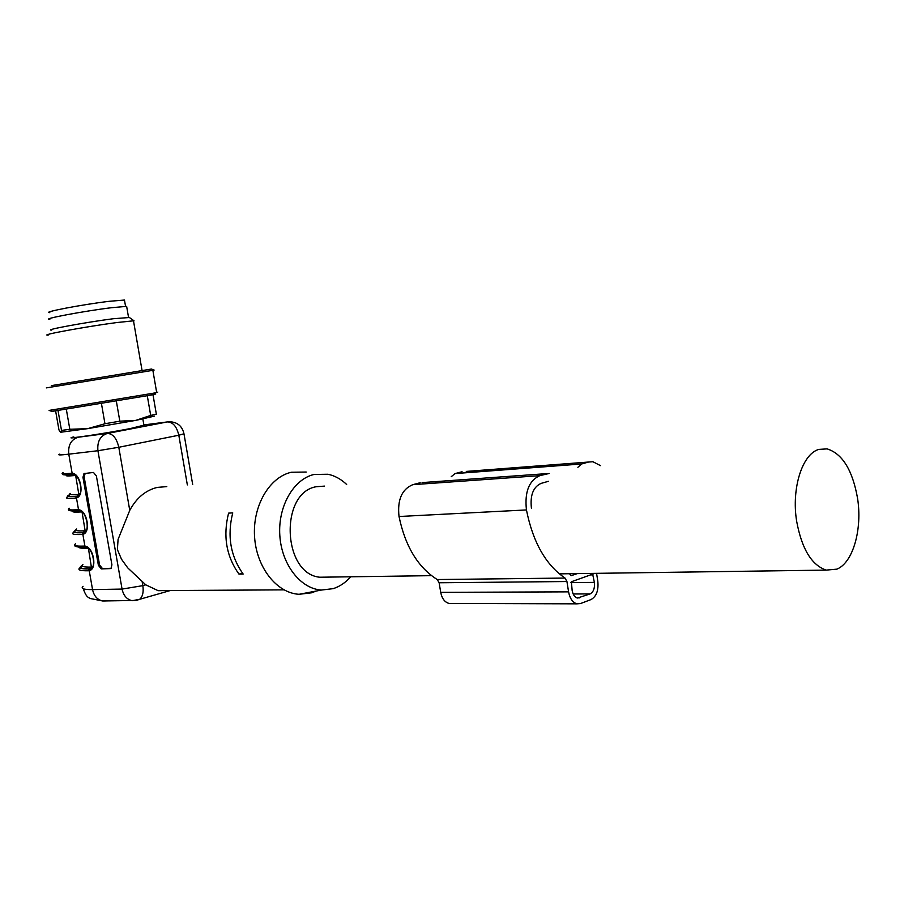 <?xml version="1.0" encoding="UTF-8"?>
<svg xmlns="http://www.w3.org/2000/svg" width="904" height="904" viewBox="0 0 904 904"><rect width="100%" height="100%" fill="white"/><g stroke="black" fill="none" stroke-linecap="round" stroke-linejoin="round"><path stroke-width="1.36" d="M82.965 477.301L98.389 565.316L101.259 568.898L110.288 568.605L111.056 568.333L111.915 564.842L96.389 475.956L93.485 472.464L83.982 473.572L82.965 477.301L84.174 477.041L99.576 565L102.457 568.571L101.259 568.898M82.908 564.458C80.546 566.333 83.191 567.203 90.852 567.079L92.818 566.311M88.038 548.253L87.552 548.231C81.981 548.434 79.066 548.084 78.795 547.191M70.433 493.437C67.958 494.725 70.523 495.064 78.117 494.477L79.812 493.81M75.631 475.572L74.795 475.538C67.212 476.25 64.67 476.046 67.178 474.916M75.586 543.779L75.586 543.779C73.021 545.609 75.834 546.378 84.004 546.095L84.919 546.14C93.62 546.762 97.587 569.362 89.225 570.65L88.332 570.774C80.14 570.887 77.303 569.927 79.823 567.881M69.337 508.263L69.348 508.263C66.726 509.766 69.484 510.251 77.62 509.72L78.535 509.754C87.213 510.138 91.18 532.795 82.852 534.32L81.959 534.467C73.8 534.829 71.009 534.151 73.586 532.422M63.088 472.668L63.088 472.668C60.398 473.843 63.11 474.046 71.213 473.267L72.139 473.267C80.784 473.436 84.761 496.149 76.456 497.901L75.574 498.07C67.45 498.68 64.704 498.285 67.337 496.884M166.799 486.612L157.285 487.403C145.623 490.273 136.447 497.934 129.758 510.364L118.074 539.428L117.396 549.609L121.531 559.282L127.724 567.859L145.759 584.831L158.177 590.696L167.217 590.538M73.812 437.107C65.766 439.355 105.519 433.366 130.232 428.575L143.905 425.162M243.165 574.063L238.984 574.13C226.305 556.322 222.847 535.993 228.588 513.133L232.746 512.884C227.006 535.812 230.475 556.197 243.165 574.063M76.67 528.987C74.252 530.569 76.863 531.179 84.49 530.817L86.321 530.106M81.846 511.958L81.179 511.935C74.761 512.353 71.913 512.071 72.625 511.099M316.129 591.058L311.609 592.798L299.043 594.301C276.669 593.069 256.34 567.305 254.555 536.569C252.544 505.844 269.437 477.154 291.337 472.25L306.219 472.035M350.684 576.797C345.588 582.594 339.757 586.549 333.18 588.651L321.428 590.052C300.512 588.82 281.528 564.424 279.811 535.349C277.89 506.296 293.585 479.143 314.05 474.464L327.971 474.25C334.785 475.707 341.011 479.109 346.65 484.465M328.559 577.102L319.745 577.227C282.545 573.757 279.472 493.008 316.106 486.736L324.513 486.115M82.038 565.565C78.004 567.972 80.411 569.124 89.293 569L90.061 568.898L89.225 570.65L92.547 589.6L122.063 589.08L97.926 450.723L68.783 454.17L72.139 473.267L73.088 474.476C78.987 473.515 84.14 492.804 78.219 495.787M90.875 568.684L89.891 568.842C81.665 568.966 79.066 567.972 82.094 565.847M75.846 530.185C71.71 532.264 74.071 533.1 82.919 532.716L83.688 532.592L82.852 534.32L84.919 546.14L85.79 547.293C92.92 547.293 96.027 567.124 91.406 568.288M70.026 494.578C65.28 496.432 67.45 497.019 76.535 496.341L77.19 496.228M72.772 474.464L71.213 473.267M242.464 573.136L238.984 574.13M111.102 568.288L102.457 568.571M85.179 473.323L84.174 477.041M818.866 449.401L827.103 448.881C842.37 453.661 852.517 470.091 857.534 498.172C862.495 529.077 853.082 562.661 836.901 569.147L826.245 570.108C811.634 565.192 801.769 548.909 796.65 521.235C791.271 488.329 802.334 453.864 818.866 449.401M124.605 300.851L124.469 300.049L109.52 301.281C82.84 304.411 40.759 312.456 49.776 312.637M150.821 395.116L152.866 393.296L49.099 410.416L51.89 411.422L150.821 395.116C157.104 393.907 157.319 393.703 151.476 394.528M150.866 395.071L152.979 394.652L156.347 414.145L150.685 415.422L147.295 395.771M49.833 319.293C40.578 319.248 83.891 311.066 111.305 307.733L126.639 306.366L126.775 307.134M51.731 330.096C42.511 330.276 85.846 322.242 113.215 318.739L129.408 317.507M133.6 321.485L133.487 320.818L116.571 322.581C86.174 326.559 37.934 335.429 48.172 335.124M51.381 385.624L151.42 369.047M152.855 370.324L46.33 387.895M152.866 393.296L156.686 392.539C158.415 392.166 158.403 392.087 156.641 392.302M60.523 432.248L58.963 429.954L55.63 411.004M61.506 430.417L69.823 429.287L87.699 428.643L60.579 432.259L61.506 430.417L58.037 410.665M69.823 429.287L66.342 409.399M104.954 423.739L119.825 421.185L135.747 420.394L87.699 428.643L104.954 423.739L101.474 403.704M119.825 421.185L116.356 401.195M154.358 416.156L135.747 420.394L150.685 415.422M549.169 473.47L539.812 475.651C528.976 480.566 524.512 492.002 526.444 509.935C532.931 542.197 545.79 564.91 565.023 578.063L437.242 579.543L439.141 582.764L440.711 592.346C441.966 598.584 444.768 602.29 449.096 603.443L451.593 603.454M565.023 578.063L566.932 581.532L568.582 591.86L440.711 592.346M596.572 573.339L597.804 581.125C598.708 590.391 596.425 596.55 590.979 599.578L580.492 603.556L577.012 603.838C572.707 602.595 569.893 598.595 568.582 591.86M569.509 573.712L571.045 575.712L577.272 573.611M531.416 508.217C530.015 495.279 533.224 487.007 541.055 483.403L548.389 481.312M571.384 581.758L592.651 574.13L594.369 582.391C594.922 588.199 593.499 592.052 590.086 593.928L577.43 598.041C574.729 597.261 572.978 594.764 572.153 590.549L571.384 581.758M577.882 467.3L581.656 463.967L588.583 462.034L592.934 461.741L600.471 465.616M588.583 462.034L466.261 471.425M462.068 471.741L455.062 473.583L451.22 476.702M547.157 473.594L422.111 482.6M420.179 482.736L412.766 484.68C401.817 489.301 397.24 499.912 399.026 516.512C405.252 546.355 417.987 567.373 437.242 579.543M77.303 496.194L76.456 497.901L78.535 509.754L79.439 510.929C86.095 510.41 89.982 530.23 84.818 532.083M88.456 548.57L91.541 568.164M75.665 475.594L78.953 495.109M73.778 436.892C68.817 438.124 70.309 438.237 78.241 437.231C71.122 439.502 67.969 445.152 68.783 454.17C60.014 455.187 57.031 455.175 59.822 454.113M142.244 582.232L142.843 585.645L145.759 584.831M187.343 484.917L178.811 435.231L118.797 447.277L129.758 510.364M170.381 590.515L139.725 599.284C142.719 596.55 143.759 592.007 142.843 585.645L122.063 589.08C123.509 595.646 126.899 599.521 132.221 600.708L139.725 599.284L136.334 600.437M78.241 437.231L107.395 433.434C112.876 433.66 116.672 438.27 118.797 447.277L97.926 450.723C97.09 441.514 100.254 435.751 107.395 433.434L167.409 421.919L143.872 424.925M183.987 433.773L178.811 435.231C176.743 426.518 172.946 422.078 167.409 421.919L169.715 421.75C177.557 422.145 182.325 426.236 184.02 434.022L192.676 484.476M83.055 586.289L83.055 586.289C80.49 588.583 83.654 589.69 92.547 589.6C93.971 596.019 97.338 599.815 102.638 600.979L105.802 600.957M82.072 512.127L85.281 531.676M79.066 510.907L77.1 511.02M81.959 534.467L83.53 532.569C75.201 532.942 72.693 532.196 76.015 530.343M136.47 600.437L102.638 600.979L89.971 598.459C88.445 597.103 86.456 597.872 83.27 588.764M75.574 498.07L77.156 496.206C68.467 496.85 66.184 496.33 70.297 494.635M72.467 474.498L66.082 474.916M88.332 570.774L90.852 567.079M98.389 565.316L99.576 565M110.288 568.605L110.887 568.447M73.269 474.498L72.399 474.487C64.579 475.221 61.336 474.95 62.647 473.662M79.62 510.952L77.62 509.72M85.394 547.259L84.004 546.095M85.948 547.315L85.089 547.259C81.484 547.903 72.975 546.332 75.066 545.462M84.49 530.817L83.53 532.569M74.535 474.894L74.795 475.538M77.156 496.206L78.117 494.477M566.932 581.532L439.141 582.764M581.656 463.967L455.062 473.583M539.812 475.651L412.766 484.68M526.444 509.935L399.026 516.512M593.171 574.876L590.323 574.921M594.369 582.391L570.921 582.605M590.086 593.928L573.159 593.973M579.577 597.872L576.831 597.872M283.992 589.86L158.189 590.594M321.428 590.052L299.043 594.301M85.157 473.323L83.982 473.572M78.75 510.918C73.62 511.641 66.828 510.455 68.84 509.619M142.855 419.027L143.985 425.603M826.245 570.108L559.293 573.859M431.513 575.656L319.745 577.227M124.469 300.049L125.554 306.366M128.515 317.202L126.639 306.366M129.001 317.225L134.052 320.83M142.052 370.448L133.487 320.818M151.386 369.035L154.132 370.064M156.686 392.539L152.844 370.233M149.725 417.603L152.618 415.015M577.012 603.838L449.096 603.443"/></g></svg>
